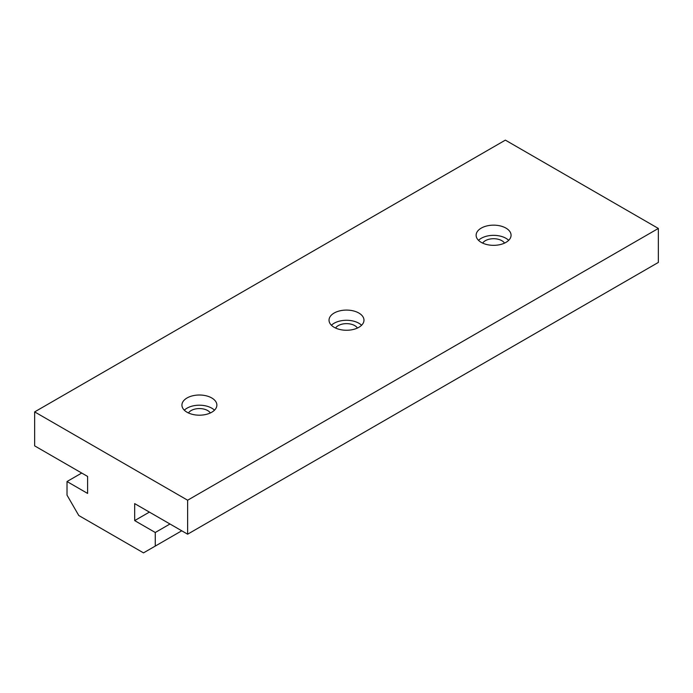 <?xml version="1.0" encoding="UTF-8"?>
<svg xmlns="http://www.w3.org/2000/svg" width="693" height="693" viewBox="0 0 693 693"><rect width="100%" height="100%" fill="white"/><g stroke="black" fill="none" stroke-linecap="round" stroke-linejoin="round"><path stroke-width="1.04" d="M188.47 412.967A11.651 6.722 180 0 1 207.64 410.533A11.651 6.722 180 0 1 210.334 412.967M214.483 410.195A17.472 10.092 0 0 0 211.755 408.16A17.472 10.092 0 0 0 184.321 410.195M211.755 397.964A17.472 10.092 180 0 1 216.874 405.102A17.472 10.092 180 0 1 206.09 414.423A17.472 10.092 180 0 1 187.041 412.231A17.472 10.092 180 0 1 181.93 405.102A17.472 10.092 180 0 1 192.715 395.781A17.472 10.092 180 0 1 211.755 397.964M482.666 243.113A11.651 6.722 180 0 1 501.836 240.679A11.651 6.722 180 0 1 504.53 243.113M508.679 240.341A17.472 10.092 0 0 0 505.959 238.305A17.472 10.092 0 0 0 478.516 240.341M505.959 228.11A17.472 10.092 180 0 1 511.07 235.248A17.472 10.092 180 0 1 500.285 244.568A17.472 10.092 180 0 1 481.245 242.377A17.472 10.092 180 0 1 476.126 235.248A17.472 10.092 180 0 1 486.91 225.927A17.472 10.092 180 0 1 505.959 228.11M335.568 328.04A11.651 6.722 180 0 1 354.738 325.606A11.651 6.722 180 0 1 357.432 328.04M361.581 325.268A17.472 10.092 0 0 0 358.853 323.233A17.472 10.092 0 0 0 331.419 325.268M358.853 313.037A17.472 10.092 180 0 1 363.972 320.175A17.472 10.092 180 0 1 353.187 329.496A17.472 10.092 180 0 1 334.147 327.304A17.472 10.092 180 0 1 329.028 320.175A17.472 10.092 180 0 1 339.813 310.854A17.472 10.092 180 0 1 358.853 313.037M134.676 520.599L155.275 532.493L155.275 546.075L143.503 552.875L78.777 515.505L67.013 495.123L67.013 481.531L87.604 493.425L87.604 476.438L34.65 445.868L34.65 411.893L187.63 500.216L187.63 534.19L134.676 503.612L134.676 520.599L149.385 512.11M169.984 523.995L155.275 532.493M181.748 530.795L155.275 546.075M81.722 473.042L67.013 481.531M187.63 534.19L658.35 262.422L658.35 228.447L505.37 140.125L34.65 411.893M658.35 228.447L187.63 500.216"/></g></svg>
